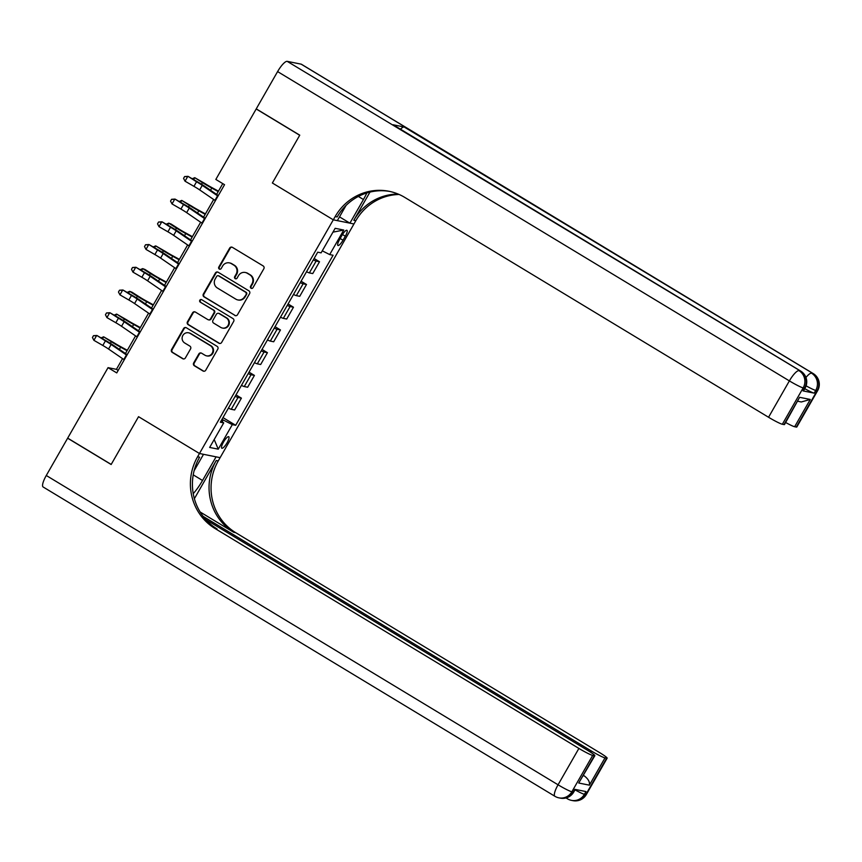 <?xml version="1.0" encoding="UTF-8"?>
<svg xmlns="http://www.w3.org/2000/svg" width="862" height="862" viewBox="0 0 862 862"><rect width="100%" height="100%" fill="white"/><g stroke="black" fill="none" stroke-linecap="round" stroke-linejoin="round"><path stroke-width="1.29" d="M251.068 288.242A1.444 1.39 -78.6 0 0 252.975 287.714L263.837 268.75A2.069 1.993 -78.6 0 0 263.158 265.927L232.395 247.34A2.069 1.993 -78.6 0 0 229.669 248.094L218.808 267.058A1.444 1.39 -78.6 0 0 219.713 269.203A1.444 1.39 -78.6 0 0 221.2 268.502L222.601 266.056A6.605 6.357 -78.6 0 1 231.339 263.643L233.904 265.194A6.605 6.357 -78.6 0 1 236.102 274.213L234.69 276.659A1.444 1.39 -78.6 0 0 235.606 278.803A1.444 1.39 -78.6 0 0 237.082 278.114L238.494 275.657A6.605 6.357 -78.6 0 1 247.232 273.243L249.797 274.795A6.605 6.357 -78.6 0 1 251.995 283.813L250.583 286.27A1.444 1.39 -78.6 0 0 251.068 288.242M245.261 272.478L245.821 272.597A6.605 6.357 -78.6 0 1 247.793 273.362L250.357 274.913A6.605 6.357 -78.6 0 1 252.544 283.921L251.144 286.378A1.444 1.39 -78.6 0 0 251.779 288.436M232.061 247.178A2.069 1.993 -78.6 0 0 230.229 248.202L219.357 267.177A1.444 1.39 -78.6 0 0 220.004 269.224M229.367 262.878L229.928 262.985A6.605 6.357 -78.6 0 1 231.9 263.761L234.464 265.302A6.605 6.357 -78.6 0 1 236.662 274.321L235.251 276.777A1.444 1.39 -78.6 0 0 235.886 278.835M227.051 442.831A6.734 1.724 121.1 0 0 228.753 436.711A6.734 1.724 121.1 0 0 223.484 442.109A6.734 1.724 121.1 0 0 221.793 448.229A6.734 1.724 121.1 0 0 227.051 442.831M193.681 362.945A2.069 1.993 -78.6 0 0 194.359 365.768L202.99 370.983A2.069 1.993 -78.6 0 0 205.727 370.229L217.784 349.164A2.069 1.993 -78.6 0 0 217.095 346.341L186.343 327.754A2.069 1.993 -78.6 0 0 183.617 328.508L171.549 349.573A2.069 1.993 -78.6 0 0 172.238 352.386L182.658 358.689A2.069 1.993 -78.6 0 0 185.384 357.935L190.556 348.927A2.069 1.993 -78.6 0 0 189.866 346.104L184.694 342.979A5.528 5.323 -78.6 0 1 188.519 332.786A5.528 5.323 -78.6 0 1 190.168 333.432L210.414 345.673A5.528 5.323 -78.6 0 1 206.589 355.855A5.528 5.323 -78.6 0 1 204.94 355.219L201.568 353.183A2.069 1.993 -78.6 0 0 198.842 353.926L193.681 362.945L194.23 363.053A2.069 1.993 -78.6 0 0 194.92 365.876L203.551 371.091A2.069 1.993 -78.6 0 0 203.895 371.253M46.279 475.49L558.059 784.797A12.628 3.232 121.1 0 0 554.88 796.272L43.1 486.965A12.628 3.232 -58.9 0 1 46.279 475.49L67.635 438.208L111.155 464.51L138.545 416.68L111.198 464.424L67.678 438.122L108.041 367.654L116.747 372.912L224.54 184.694L215.834 179.436L256.197 108.968L299.707 135.269L272.37 183.003L333.303 219.821L197.592 456.774A52.593 50.632 -78.6 0 0 215.08 528.546L578.898 748.421A12.628 1.121 29.8 0 0 592.69 755.403L571.862 791.779L573.252 792.059L574.814 789.333L585.977 791.575L584.414 794.301L585.815 794.581L606.643 758.215L604.995 757.881L589.371 785.163L578.714 783.019L594.845 755.705A12.628 1.121 29.8 0 0 587.237 750.102L205.727 519.527M194.112 470.738L203.518 454.317L199.467 453.509L138.545 416.68L199.467 453.509L220.122 457.657L355.823 220.704A52.593 50.632 101.4 0 1 399.16 194.489M234.787 315.46A2.069 1.993 -78.6 0 0 237.513 314.716L249.581 293.651A2.069 1.993 -78.6 0 0 248.892 290.828L218.14 272.241A2.069 1.993 -78.6 0 0 215.403 272.995L203.346 294.061A2.069 1.993 -78.6 0 0 204.025 296.873L235.348 315.578A2.069 1.993 -78.6 0 0 235.682 315.74M233.677 321.407L221.62 342.473A2.069 1.993 -78.6 0 1 218.883 343.216L188.131 324.629A2.069 1.993 -78.6 0 1 187.442 321.817L192.603 312.798A2.069 1.993 -78.6 0 1 195.34 312.044L207.817 319.587A2.069 1.993 -78.6 0 0 210.543 318.832L213.97 312.852A2.069 1.993 -78.6 0 0 213.28 310.04L200.296 302.185A1.444 1.39 -78.6 0 1 201.299 299.523A1.444 1.39 -78.6 0 1 201.73 299.696L232.999 318.584A2.069 1.993 -78.6 0 1 233.677 321.407M341.848 235.531L339.563 239.539A6.519 1.67 121.1 0 0 337.915 245.465A6.519 1.67 121.1 0 0 343.022 240.229L345.317 236.231A6.519 1.67 121.1 0 0 346.955 230.305A6.519 1.67 121.1 0 0 341.848 235.531M277.596 71.589A12.628 3.232 -58.9 0 1 287.197 61.353L800.367 370.94A12.628 12.154 -78.6 0 1 804.569 388.159A12.628 1.121 29.8 0 0 805.076 388.126L803.513 390.852A12.628 1.121 -150.2 0 1 803.007 390.885L804.569 388.159L803.168 387.878L782.34 424.255A12.628 1.121 -150.2 0 1 768.548 417.262L789.376 380.896L277.596 71.589L256.24 108.871L299.76 135.172L272.37 183.003L333.303 219.821L353.948 223.969L349.907 223.161L363.441 199.521A23.673 6.056 121.1 0 0 366.846 192.948M332.958 232.147L343.755 230.035L335.156 228.311L321.106 252.857L317.722 252.178L220.349 422.218L223.721 422.897L221.135 420.839M343.755 230.035L329.693 254.581L322.269 250.82M222.978 417.617L235.692 425.3L333.077 255.26L329.693 254.581M235.692 425.3L232.32 424.621L218.258 449.167L209.66 447.443L223.721 422.897M122.544 358.624L116.413 369.335L108.041 367.654M222.773 183.628L216.588 194.413M213.668 199.51L203.572 217.138M200.652 222.234L190.556 239.873M187.636 244.97L177.54 262.608M174.62 267.705L164.513 285.333M161.603 290.429L151.496 308.068M148.576 313.165L138.48 330.803M135.56 335.9L125.464 353.528M222.159 421.647L223.118 419.966L222.019 419.298M118.18 370.401L116.413 369.335M314.113 258.492L319.511 261.757L316.138 261.078A8.415 0.743 -150.2 0 1 313.294 259.915M306.527 271.735A8.415 0.743 -150.2 0 0 309.361 272.898L312.744 273.577L319.511 261.757M301.086 281.227L306.495 284.492L303.122 283.813A8.415 0.743 -150.2 0 1 300.278 282.65M293.511 294.47A8.415 0.743 -150.2 0 0 296.345 295.634L299.728 296.312L306.495 284.492M288.07 303.952L293.479 307.217L290.095 306.538A8.415 0.743 -150.2 0 1 287.262 305.374M280.484 317.194A8.415 0.743 -150.2 0 0 283.329 318.358L286.701 319.037L293.479 307.217M275.053 326.687L280.462 329.952L277.079 329.273A8.415 0.743 -150.2 0 1 274.235 328.11M267.468 339.93A8.415 0.743 -150.2 0 0 270.312 341.093L273.685 341.772L280.462 329.952M262.037 349.422L267.435 352.687L264.063 352.008A8.415 0.743 -150.2 0 1 261.218 350.845M254.452 362.665A8.415 0.743 -150.2 0 0 257.296 363.829L260.669 364.507L267.435 352.687M249.021 372.147L254.419 375.412L251.047 374.733A8.415 0.743 -150.2 0 1 248.202 373.569M241.435 385.389A8.415 0.743 -150.2 0 0 244.269 386.553L247.653 387.232L254.419 375.412M235.994 394.882L241.403 398.147L238.02 397.468A8.415 0.743 -150.2 0 1 235.186 396.304M228.408 408.125A8.415 0.743 -150.2 0 0 231.253 409.288L234.636 409.967L241.403 398.147M223.118 419.966L232.32 424.621M218.258 449.167L214.196 439.534M217.795 272.08A2.069 1.993 -78.6 0 0 215.963 273.103L203.895 294.168A2.069 1.993 -78.6 0 0 204.585 296.991L235.348 315.578M246.058 294.168A1.444 1.39 -78.6 0 0 245.584 292.196L218.582 275.883A1.444 1.39 -78.6 0 0 216.674 276.4L215.188 278.997A6.605 6.357 -78.6 0 0 217.386 288.005L235.843 299.157A6.605 6.357 -78.6 0 0 244.582 296.754L246.618 294.276A1.444 1.39 -78.6 0 0 246.144 292.304L245.584 292.196M218.151 275.711L218.711 275.818A1.444 1.39 -78.6 0 1 219.142 275.991L246.144 292.304M237.815 299.933L238.365 300.041A6.605 6.357 -78.6 0 0 245.142 296.862L244.582 296.754M246.618 294.276L245.142 296.862M194.995 311.882A2.069 1.993 -78.6 0 0 193.163 312.917L188.002 321.925A2.069 1.993 -78.6 0 0 188.692 324.748L219.444 343.335A2.069 1.993 -78.6 0 0 219.788 343.496M208.432 319.824L208.981 319.942A2.069 1.993 -78.6 0 0 211.104 318.951L214.53 312.971A2.069 1.993 -78.6 0 0 213.841 310.148L200.296 302.185M201.568 299.61A1.444 1.39 -78.6 0 0 200.857 302.303M220.758 327.409A5.528 5.323 -78.6 0 0 228.452 324.565A5.528 5.323 -78.6 0 0 226.221 317.862L219.088 313.552A2.069 1.993 -78.6 0 0 216.362 314.296L212.936 320.276A2.069 1.993 -78.6 0 0 213.625 323.099L220.758 327.409M222.407 328.056L222.956 328.163A5.528 5.323 -78.6 0 0 226.781 317.97L226.221 317.862M218.474 313.305L219.034 313.423A2.069 1.993 -78.6 0 1 219.648 313.66L226.781 317.97M201.234 353.021A2.069 1.993 -78.6 0 0 199.402 354.045L194.23 363.053M206.589 355.855L207.149 355.974A5.528 5.323 -78.6 0 0 210.975 345.781L210.414 345.673M188.519 332.786L189.08 332.904A5.528 5.323 -78.6 0 1 190.728 333.54L210.975 345.781M185.998 327.592A2.069 1.993 -78.6 0 0 184.166 328.627L172.109 349.681A2.069 1.993 -78.6 0 0 172.799 352.504L183.218 358.797A2.069 1.993 -78.6 0 0 183.552 358.969M218.442 191.17L210.996 187.108A10.516 0.927 -150.2 0 1 204.779 183.444L194.758 177.691L202.451 182.593A15.775 1.401 29.8 0 0 211.783 188.078L218.205 191.59M192.204 178.757L194.758 177.691L193.67 179.598M215.381 200.674A7.359 0.657 -150.2 0 1 214.95 200.383L199.661 189.899A10.516 0.927 29.8 0 0 193.939 186.343L185.039 181.203L187.636 176.656L184.608 176.559L188.035 176.344L196.935 181.483A15.775 1.401 -150.2 0 1 205.522 186.817L218.301 195.588M217.989 196.127A7.359 0.657 -150.2 0 1 217.558 195.836L202.268 185.352A10.516 0.927 29.8 0 0 196.547 181.796L188.035 176.344M185.039 181.203L183.563 178.38L184.608 176.559M205.425 213.905L197.98 209.832A10.516 0.927 -150.2 0 1 191.752 206.18L181.742 200.426L189.424 205.318A15.775 1.401 29.8 0 0 198.766 210.813L205.188 214.326M179.188 201.482L181.742 200.426L180.654 202.322M192.409 236.641L184.964 232.568A10.516 0.927 -150.2 0 1 178.736 228.904L171.053 224.012L168.726 223.161L176.408 228.053A15.775 1.401 29.8 0 0 185.739 233.537L192.172 237.05M166.172 224.217L168.726 223.161L167.637 225.057M179.393 259.365L171.937 255.303A10.516 0.927 -150.2 0 1 165.72 251.639L155.699 245.885L163.392 250.788A15.775 1.401 29.8 0 0 172.723 256.273L179.156 259.785M153.156 246.952L155.699 245.885L154.61 247.793M202.365 223.409A7.359 0.657 -150.2 0 1 201.934 223.118L186.645 212.634A10.516 0.927 29.8 0 0 180.923 209.067L172.023 203.938L174.62 199.391L171.592 199.294L175.018 199.079L183.918 204.208A15.775 1.401 -150.2 0 1 192.506 209.552L205.285 218.312M204.973 218.862A7.359 0.657 -150.2 0 1 204.542 218.571L189.252 208.087A10.516 0.927 29.8 0 0 183.52 204.52L175.018 199.079M172.023 203.938L170.547 201.115L171.592 199.294M189.349 246.133A7.359 0.657 -150.2 0 1 188.918 245.842L173.628 235.358A10.516 0.927 29.8 0 0 167.907 231.803L158.996 226.663L161.603 222.116L158.576 222.019L161.991 221.803L170.902 226.943A15.775 1.401 -150.2 0 1 179.49 232.287L192.258 241.048M191.946 241.597A7.359 0.657 -150.2 0 1 191.515 241.295L176.225 230.811A10.516 0.927 29.8 0 0 170.504 227.256L161.991 221.803M158.996 226.663L157.53 223.84L158.576 222.019M176.333 268.869A7.359 0.657 -150.2 0 1 175.891 268.578L160.612 258.094A10.516 0.927 29.8 0 0 154.88 254.538L145.98 249.398L148.587 244.851L145.549 244.754L148.975 244.539L157.875 249.678A15.775 1.401 -150.2 0 1 166.463 255.012L179.242 263.783M178.93 264.322A7.359 0.657 -150.2 0 1 178.499 264.031L163.209 253.547A10.516 0.927 29.8 0 0 157.487 249.991L148.975 244.539M145.98 249.398L144.514 246.575L145.549 244.754M166.366 282.1L158.92 278.027A10.516 0.927 -150.2 0 1 152.703 274.375L145.01 269.483L142.683 268.621L150.376 273.513A15.775 1.401 29.8 0 0 159.707 279.008L166.129 282.52M140.129 269.677L142.683 268.621L141.594 270.528M163.306 291.604A7.359 0.657 -150.2 0 1 162.875 291.313L147.585 280.829A10.516 0.927 29.8 0 0 141.864 277.262L132.963 272.133L135.56 267.586L132.532 267.489L135.959 267.274L144.859 272.403A15.775 1.401 -150.2 0 1 153.447 277.747L166.226 286.507M165.913 287.057A7.359 0.657 -150.2 0 1 165.482 286.766L150.193 276.282A10.516 0.927 29.8 0 0 144.471 272.715L135.959 267.274M132.963 272.133L131.498 269.31L132.532 267.489M803.007 390.885L814.17 393.137A12.628 1.121 -150.2 0 1 804.752 388.687M369.97 192.086L353.819 220.295A52.593 50.632 101.4 0 1 398.19 194.079M346.05 205.436L337.344 220.64L333.303 219.821L335.178 216.545A52.593 50.632 101.4 0 1 389.053 191.289A52.593 50.632 101.4 0 1 404.731 197.387L768.548 417.262M782.34 424.255L783.989 424.578A12.628 1.121 -150.2 0 0 784.495 424.546L799.613 397.307L810.269 399.451L794.645 426.722L796.294 427.056L817.122 390.68L815.732 390.4L814.17 393.137M794.645 426.722A12.628 1.121 -150.2 0 1 785.659 422.509M400.496 129.203A12.628 3.232 -58.9 0 1 404.192 127.005L812.931 373.462A12.628 12.154 -78.6 0 1 817.122 390.68A12.628 1.121 29.8 0 0 817.639 390.648L796.8 427.013A12.628 1.121 -150.2 0 1 796.294 427.056M287.197 61.353L301.15 64.154A12.628 3.232 -58.9 0 1 301.431 64.262L813.211 373.569A12.628 3.232 121.1 0 0 812.931 373.462L301.15 64.154M404.192 127.005L393.029 124.753A12.628 3.232 -58.9 0 1 393.309 124.861L800.647 371.048A12.628 3.232 121.1 0 0 800.367 370.94L393.029 124.753M339.499 216.868L349.907 223.161M335.178 216.545L337.182 216.955A52.593 50.632 101.4 0 1 390.055 191.493M810.269 399.451L801.304 401.972L797.824 401.272M193.228 493.678A23.673 6.056 121.1 0 0 202.538 480.479L216.071 456.838L220.122 457.657L218.248 460.933A52.593 50.632 -78.6 0 0 235.725 532.694L599.543 752.569A12.628 1.121 29.8 0 1 607.15 758.172L586.322 794.548A12.628 1.121 -150.2 0 1 585.815 794.581A12.628 12.154 -78.6 0 1 572.874 800.647A12.628 12.628 0 0 0 586.322 794.548M194.37 498.699L216.233 460.523A52.593 50.632 -78.6 0 0 233.721 532.285L200.124 511.985M578.714 783.019L594.338 755.737L592.69 755.403M203.087 516.338L591.203 750.899A12.628 1.121 29.8 0 0 604.995 757.881M583.358 775.757L584.371 775.962A12.628 1.121 -150.2 0 1 583.509 775.488M197.592 456.774L199.607 457.183A52.593 50.632 -78.6 0 0 217.084 528.945L215.08 528.546M584.371 775.962C588.315 779.011 589.974 782.071 589.371 785.163M153.35 304.836L145.904 300.763A10.516 0.927 -150.2 0 1 139.687 297.099L131.994 292.207L129.666 291.356L137.36 296.248A15.775 1.401 29.8 0 0 146.691 301.732L153.113 305.245M127.113 292.412L129.666 291.356L128.578 293.252M150.29 314.328A7.359 0.657 -150.2 0 1 149.859 314.037L134.569 303.553A10.516 0.927 29.8 0 0 128.847 299.998L119.947 294.858L122.544 290.311L119.516 290.214L122.943 289.998L131.843 295.138A15.775 1.401 -150.2 0 1 140.431 300.482L153.21 309.242M152.897 309.792A7.359 0.657 -150.2 0 1 152.466 309.49L137.177 299.006A10.516 0.927 29.8 0 0 131.455 295.45L122.943 289.998M119.947 294.858L118.471 292.035L119.516 290.214M140.334 327.56L132.888 323.498A10.516 0.927 -150.2 0 1 126.66 319.834L116.65 314.091L124.333 318.983A15.775 1.401 29.8 0 0 133.664 324.468L140.097 327.98M114.096 315.147L116.65 314.091L115.562 315.988M137.273 337.064A7.359 0.657 -150.2 0 1 136.843 336.773L121.553 326.289A10.516 0.927 29.8 0 0 115.831 322.733L106.92 317.593L109.528 313.046L106.5 312.949L109.927 312.734L118.827 317.873A15.775 1.401 -150.2 0 1 127.414 323.207L140.194 331.978M139.881 332.517A7.359 0.657 -150.2 0 1 139.439 332.226L124.16 321.741A10.516 0.927 29.8 0 0 118.428 318.186L109.927 312.734M106.92 317.593L105.455 314.77L106.5 312.949M127.317 350.295L119.872 346.222A10.516 0.927 -150.2 0 1 113.644 342.57L103.623 336.816L111.317 341.708A15.775 1.401 29.8 0 0 120.648 347.203L127.08 350.715M101.08 337.872L103.623 336.816L102.535 338.723M124.257 359.799A7.359 0.657 -150.2 0 1 123.826 359.508L108.537 349.024A10.516 0.927 29.8 0 0 102.804 345.457L93.904 340.328L96.512 335.781L93.484 335.684L96.9 335.469L105.81 340.598A15.775 1.401 -150.2 0 1 114.387 345.942L127.167 354.702M126.854 355.252A7.359 0.657 -150.2 0 1 126.423 354.961L111.133 344.477A10.516 0.927 29.8 0 0 105.412 340.91L96.9 335.469M93.904 340.328L92.439 337.505L93.484 335.684M309.361 272.898L316.138 261.078M296.345 295.634L303.122 283.813M283.329 318.358L290.095 306.538M270.312 341.093L277.079 329.273M257.296 363.829L264.063 352.008M244.269 386.553L251.047 374.733M231.253 409.288L238.02 397.468M342.473 234.507L345.317 236.231M340.156 238.494L343.022 240.229M252.544 283.921L251.995 283.813M250.357 274.913L249.797 274.795M247.793 273.362L247.232 273.243M235.251 276.777L234.69 276.659M236.662 274.321L236.102 274.213M234.464 265.302L233.904 265.194M231.9 263.761L231.339 263.643M219.357 267.177L218.808 267.058M230.229 248.202L229.669 248.094M251.144 286.378L250.583 286.27M204.585 296.991L204.025 296.873M203.895 294.168L203.346 294.061M215.963 273.103L215.403 272.995M219.142 275.991L218.582 275.883M219.444 343.335L218.883 343.216M188.692 324.748L188.131 324.629M188.002 321.925L187.442 321.817M193.163 312.917L192.603 312.798M211.104 318.951L210.543 318.832M214.53 312.971L213.97 312.852M213.841 310.148L213.28 310.04M219.648 313.66L219.088 313.552M199.402 354.045L198.842 353.926M190.728 333.54L190.168 333.432M183.218 358.797L182.658 358.689M172.799 352.504L172.238 352.386M172.109 349.681L171.549 349.573M184.166 328.627L183.617 328.508M203.551 371.091L202.99 370.983M194.92 365.876L194.359 365.768M202.451 182.593L201.514 184.22M211.783 188.078L210.533 190.254M199.661 189.899L202.268 185.352M193.939 186.343L196.547 181.796M214.95 200.383L217.558 195.836M189.424 205.318L188.498 206.945M198.766 210.813L197.517 212.989M176.408 228.053L175.482 229.68M185.739 233.537L184.5 235.725M163.392 250.788L162.455 252.415M172.723 256.273L171.473 258.449M186.645 212.634L189.252 208.087M180.923 209.067L183.52 204.52M201.934 223.118L204.542 218.571M173.628 235.358L176.225 230.811M167.907 231.803L170.504 227.256M188.918 245.842L191.515 241.295M160.612 258.094L163.209 253.547M154.88 254.538L157.487 249.991M175.891 268.578L178.499 264.031M150.376 273.513L149.438 275.14M159.707 279.008L158.457 281.184M147.585 280.829L150.193 276.282M141.864 277.262L144.471 272.715M162.875 291.313L165.482 286.766M353.819 220.295L355.823 220.704M783.989 424.578L799.613 397.307M806.099 385.842A12.628 1.121 29.8 0 0 815.732 390.4A12.628 12.154 101.4 0 0 811.53 373.181A12.628 3.232 121.1 0 0 805.97 377.481M789.376 380.896A12.628 1.121 29.8 0 0 803.168 387.878A12.628 12.154 101.4 0 0 798.977 370.66A12.628 3.232 121.1 0 0 789.376 380.896M358.366 196.45L363.441 199.521M216.233 460.523L218.248 460.933M233.721 532.285L235.725 532.694M554.88 796.272A12.628 12.628 0 0 0 558.921 797.846A12.628 12.154 101.4 0 0 571.862 791.779A12.628 1.121 -150.2 0 1 558.059 784.797L578.898 748.421M590.492 752.138L591.203 750.899M573.758 792.016A12.628 1.121 -150.2 0 1 573.252 792.059A12.628 12.154 -78.6 0 1 560.322 798.126A12.628 12.628 0 0 0 573.758 792.016L575.256 789.42M566.905 797.684A12.628 3.232 121.1 0 0 567.444 798.794A12.628 12.628 0 0 0 571.484 800.367A12.628 12.154 101.4 0 0 584.414 794.301A12.628 1.121 -150.2 0 1 574.997 789.851M193.228 474.854L202.538 480.479M137.36 296.248L136.422 297.875M146.691 301.732L145.441 303.92M134.569 303.553L137.177 299.006M128.847 299.998L131.455 295.45M149.859 314.037L152.466 309.49M124.333 318.983L123.406 320.61M133.664 324.468L132.425 326.644M121.553 326.289L124.16 321.741M115.831 322.733L118.428 318.186M136.843 336.773L139.439 332.226M111.317 341.708L110.39 343.335M120.648 347.203L119.398 349.379M108.537 349.024L111.133 344.477M102.804 345.457L105.412 340.91M123.826 359.508L126.423 354.961M817.639 390.648A12.628 12.628 0 0 0 813.211 373.569M805.076 388.126A12.628 12.628 0 0 0 800.647 371.048M560.322 798.126L558.921 797.846M566.043 797.943L567.444 798.794M572.874 800.647L571.484 800.367"/></g></svg>
